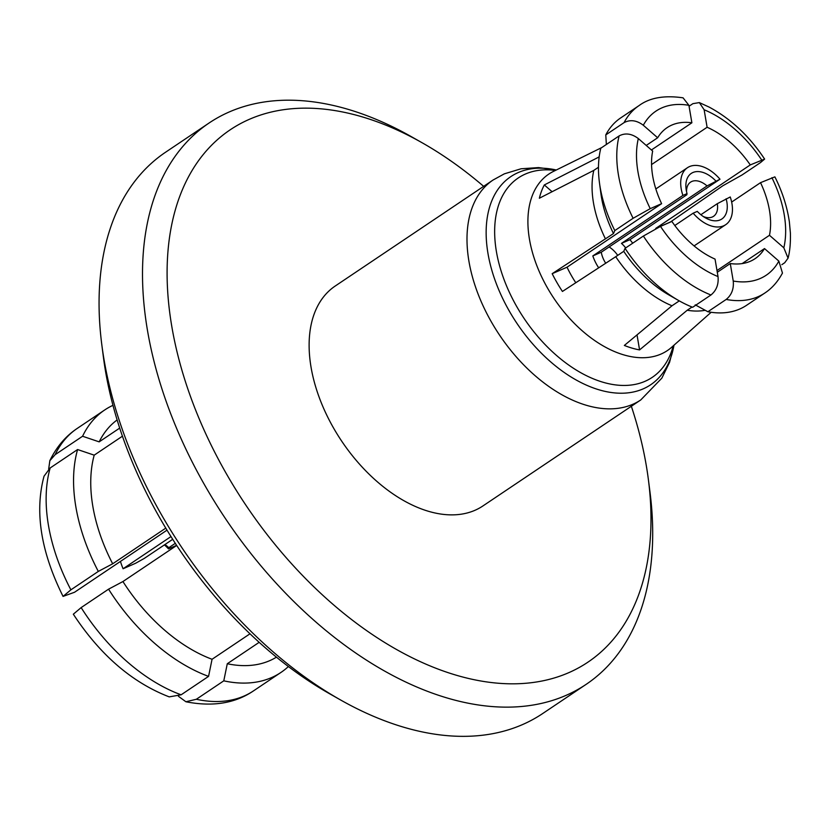 <?xml version="1.0" encoding="UTF-8"?>
<svg xmlns="http://www.w3.org/2000/svg" width="832" height="832" viewBox="0 0 832 832"><rect width="100%" height="100%" fill="white"/><g stroke="black" fill="none" stroke-linecap="round" stroke-linejoin="round"><path stroke-width="1.25" d="M726.18 299.447C731.619 295.027 733.97 288.891 733.242 281.039L730.278 263.546A78.905 48.308 56.1 0 0 750.381 261.248A78.905 48.308 56.1 0 0 755.071 258.679A78.905 48.308 56.1 0 0 764.504 248.581L778.856 261.102L782.465 273.062C777.816 281.694 771.95 288.34 764.847 293.02A112.861 69.098 56.1 0 1 758.139 296.691A112.861 69.098 56.1 0 1 726.18 299.447L707.876 311.74A112.861 69.098 56.1 0 0 739.835 308.984A112.861 69.098 56.1 0 0 746.543 305.313L764.847 293.02M695.23 304.855L707.876 311.74M670.592 221.998A104.957 64.262 56.1 0 0 670.55 221.936L722.904 185.723L742.175 174.886L760.479 162.594L764.629 159.089L750.277 164.913A78.905 48.308 56.1 0 0 707.106 127.265L704.132 109.772L699.348 102.596L692.9 103.657L689.062 106.226M556.338 169.978L538.543 167.575L521.061 168.782L504.348 173.836L493.085 180.014L335.213 286.031A132.454 81.099 56.1 0 0 337.761 435.063A132.454 81.099 56.1 0 0 475.041 510.266A132.454 81.099 56.1 0 0 482.903 505.96L640.775 399.932L661.835 378.165L669.552 362.398L674.003 345.186M483.652 186.347A320.684 196.331 56.1 0 0 422.136 142.771A320.684 196.331 56.1 0 0 249.33 119.33A320.684 196.331 56.1 0 0 227.354 475.446A320.684 196.331 56.1 0 0 568.797 672.662A320.684 196.331 56.1 0 0 648.398 479.7A320.684 196.331 56.1 0 0 631.342 406.266M422.136 142.771L411.403 136.698A338.114 207.002 56.1 0 0 229.206 111.977A338.114 207.002 56.1 0 0 209.123 122.98A338.114 207.002 56.1 0 0 215.623 503.412A338.114 207.002 56.1 0 0 566.03 695.375A338.114 207.002 56.1 0 0 586.123 684.372A338.114 207.002 56.1 0 0 649.969 491.93L648.398 479.7M209.123 122.98L165.651 152.173A338.114 207.002 56.1 0 0 101.795 344.614A338.114 207.002 56.1 0 0 340.361 699.847A338.114 207.002 56.1 0 0 522.558 724.568A338.114 207.002 56.1 0 0 542.651 713.565L586.123 684.372M101.795 344.614L103.366 356.845A320.684 196.331 56.1 0 0 329.628 693.774L340.361 699.847M259.168 642.325L227.282 663.738A142.917 87.495 56.1 0 0 269.745 660.65A142.917 87.495 56.1 0 0 276.432 657.155M117.135 419.942A142.917 87.495 56.1 0 0 99.174 441.865L119.704 428.085M122.439 436.197L94.203 455.156A142.917 87.495 56.1 0 0 112.674 563.794L165.786 528.122M176.686 545.449L122.928 581.547A142.917 87.495 56.1 0 0 212.056 659.277L249.995 633.797M617.718 255.372A20.582 12.605 56.1 0 0 609.118 246.958M625.695 247.915A20.582 12.605 56.1 0 0 621.462 243.391L707.044 185.931A20.582 12.605 56.1 0 0 691.818 181.459A20.582 12.605 56.1 0 0 690.591 182.135A20.582 12.605 56.1 0 0 686.546 191.662M703.196 216.455A20.582 12.605 56.1 0 0 712.317 216.986A20.582 12.605 56.1 0 0 713.544 216.31A20.582 12.605 56.1 0 0 717.298 203.684L700.877 214.718M726.118 198.775A27.446 16.806 56.1 0 1 705.453 217.87A27.446 16.806 56.1 0 1 697.278 211.38L693.15 213.19A34.31 21.008 56.1 0 0 723.663 225.794A34.31 21.008 56.1 0 0 725.702 224.682A34.31 21.008 56.1 0 0 730.246 196.966L717.298 203.684M693.15 213.19L674.804 225.514M598.676 267.831A34.31 21.008 -123.9 0 1 592.821 255.923L682.906 195.426L687.024 193.627L686.837 194.761L601.266 252.231A20.582 12.605 56.1 0 0 605.717 263.234M707.044 185.931L719.992 179.213A34.31 21.008 56.1 0 0 689.478 166.598A34.31 21.008 56.1 0 0 687.44 167.721A34.31 21.008 56.1 0 0 682.906 195.426M715.863 181.012A27.446 16.806 56.1 0 0 692.9 172.515A27.446 16.806 56.1 0 0 686.088 189.03A27.446 16.806 56.1 0 0 687.024 193.627M120.453 561.423A52.146 31.928 56.1 0 0 123.084 568.745L135.564 563.285L144.279 558.418L172.723 539.313M170.986 536.567L123.084 568.745M175.302 543.327L168.782 547.706A24.014 14.706 56.1 0 0 164.954 544.534M227.282 663.738L223.787 680.836A158.08 96.782 56.1 0 0 271.554 677.591A158.08 96.782 56.1 0 0 280.946 672.443A158.08 96.782 56.1 0 0 288.382 666.536M605.779 134.909A112.861 69.098 56.1 0 1 620.693 117.915L638.997 105.622C649.657 97.718 664.342 95.118 683.062 97.833L688.906 105.31L691.881 122.793A78.905 48.308 56.1 0 0 671.767 125.091A78.905 48.308 56.1 0 0 667.087 127.67A78.905 48.308 56.1 0 0 657.654 137.769L643.302 125.247C636.688 120.266 630.282 119.392 624.083 122.616L605.779 134.909L606.362 144.477M691.881 122.793L651.425 149.968M651.56 164.559L707.106 127.265M750.277 164.913L655.699 228.426A78.905 48.308 -123.9 0 1 655.866 228.675M731.65 202.062L760.531 182.666L774.883 176.862C782.309 191.662 787.134 206.669 789.37 221.863L790.4 233.147C790.639 243.204 789.859 251.534 788.06 258.149L783.827 247.801L769.475 235.29A78.905 48.308 56.1 0 0 760.531 182.666M769.475 235.29L716.986 270.535M742.154 263.588L764.504 248.581M613.486 233.563A97.105 59.446 56.1 0 1 600.933 193.783L599.446 182.666A112.861 69.098 56.1 0 1 600.808 148.21L619.112 135.918C625.238 132.683 631.644 133.557 638.321 138.549L652.673 151.06A78.905 48.308 56.1 0 0 661.617 203.674L650.239 208.655L633.11 218.286L614.806 230.578L613.486 233.563L552.178 273.686A104.957 64.262 56.1 0 0 562.432 291.45L615.732 256.703A97.105 59.446 56.1 0 0 671.996 305.77L624.343 345.446A104.957 64.262 56.1 0 0 639.569 349.908L687.222 310.232A97.105 59.446 56.1 0 0 705.182 310.284M730.278 263.546L717.288 272.272M625.061 248.342L643.365 236.049L660.494 226.408L671.871 221.437A78.905 48.308 56.1 0 0 715.042 259.085L718.016 276.578C718.775 284.357 716.425 290.493 710.954 294.986L692.65 307.278A112.861 69.098 56.1 0 1 678.569 300.477L668.834 294.902A97.105 59.446 56.1 0 1 623.74 251.326L625.061 248.342A112.861 69.098 56.1 0 0 678.569 300.477M575.796 282.734A78.905 48.308 -123.9 0 1 567.039 267.197L661.617 203.674M646.225 145.434L657.654 137.769M599.269 156.25A97.105 59.446 56.1 0 0 598.801 157.082L544.326 184.943A104.957 64.262 56.1 0 0 539.354 198.234L593.819 170.373A97.105 59.446 56.1 0 0 605.478 238.95M593.819 170.373L598.478 167.253M599.446 182.666A112.861 69.098 56.1 0 0 614.806 230.578M781.851 264.659L784.732 262.725L788.06 258.149M687.222 310.232L692.006 307.029M679.286 300.882L671.996 305.77M615.732 256.703L623.74 251.326M223.787 680.836L196.352 699.265L185.9 701.75L178.443 696.29M48.662 469.102L49.847 460.689L55.141 454.667L82.576 436.249L99.174 441.865M112.965 405.33A158.08 96.782 56.1 0 0 104.686 409.978A158.08 96.782 56.1 0 0 82.576 436.249M167.014 530.15L74.537 592.259L63.066 596.398L70.886 589.836L98.311 571.418L112.674 563.794M94.203 455.156L77.594 449.54L50.17 467.969L44.034 476.185C34.507 511.68 40.851 551.751 63.055 596.398M77.594 449.54A158.08 96.782 56.1 0 0 98.311 571.418M168.782 547.706L168.49 548.891A30.878 18.907 56.1 0 0 164.403 544.908M168.49 548.891L176.613 545.334M719.992 179.213L629.907 239.699A34.31 21.008 -123.9 0 1 632.694 243.214M169.229 696.873L181.126 694.803L208.562 676.374L212.056 659.277M122.928 581.547L108.566 589.17L81.141 607.599L73.341 614.193M108.566 589.17A158.08 96.782 56.1 0 0 208.562 676.374M601.266 252.231L592.821 255.923M629.907 239.699L621.462 243.391M567.039 267.197L552.178 273.686M637.021 334.89L639.569 349.908M655.699 228.426L670.55 221.936M552.094 191.714L544.326 184.943M555.402 170.435A120.11 73.538 56.1 0 0 525.45 174.023A120.11 73.538 56.1 0 0 517.223 307.414A120.11 73.538 56.1 0 0 645.112 381.274A120.11 73.538 56.1 0 0 673.223 345.873M553.342 171.444L553.467 171.392A106.309 65.083 56.1 0 0 548.642 289.962A106.309 65.083 56.1 0 0 661.066 354.037A106.309 65.083 56.1 0 0 671.601 347.308L711.162 312.281M493.085 180.014A132.454 81.099 56.1 0 0 495.633 329.046A132.454 81.099 56.1 0 0 632.913 404.248A132.454 81.099 56.1 0 0 640.775 399.932M556.306 169.988A125.372 76.752 56.1 0 0 518.294 172.536A125.372 76.752 56.1 0 0 509.704 311.761A125.372 76.752 56.1 0 0 643.188 388.866A125.372 76.752 56.1 0 0 673.972 345.207M733.242 281.039A98.852 60.518 56.1 0 0 760.313 278.46A98.852 60.518 56.1 0 0 778.856 261.102M638.321 138.549A98.852 60.518 56.1 0 0 650.239 208.655M688.906 105.31A98.852 60.518 56.1 0 0 643.302 125.247M619.112 135.918A112.861 69.098 56.1 0 0 633.11 218.286M638.997 105.622A112.861 69.098 56.1 0 0 624.083 122.616M761.654 159.931A98.852 60.518 56.1 0 0 704.132 109.772M783.827 247.801A98.852 60.518 56.1 0 0 771.909 177.694M660.494 226.408A98.852 60.518 56.1 0 0 718.016 276.578M643.365 236.049A112.861 69.098 56.1 0 0 710.954 294.986M196.352 699.265A158.08 96.782 56.1 0 0 253.521 690.862C235.154 703.362 212.607 707.002 185.9 701.761M49.826 460.678C56.534 446.898 65.676 436.134 77.262 428.397A158.08 96.782 56.1 0 0 55.141 454.667M50.17 467.969A158.08 96.782 56.1 0 0 70.886 589.836M81.141 607.599A158.08 96.782 56.1 0 0 181.126 694.803M655.834 188.947L687.44 167.721M553.467 171.392L601.713 147.597M699.348 102.596L709.176 107.11C730.777 118.716 749.268 136.042 764.629 159.089M253.521 690.862L280.946 672.443M77.262 428.397L104.686 409.978M694.086 245.908L725.702 224.682M169.229 696.883C132.111 682.542 100.142 654.982 73.33 614.203"/></g></svg>

